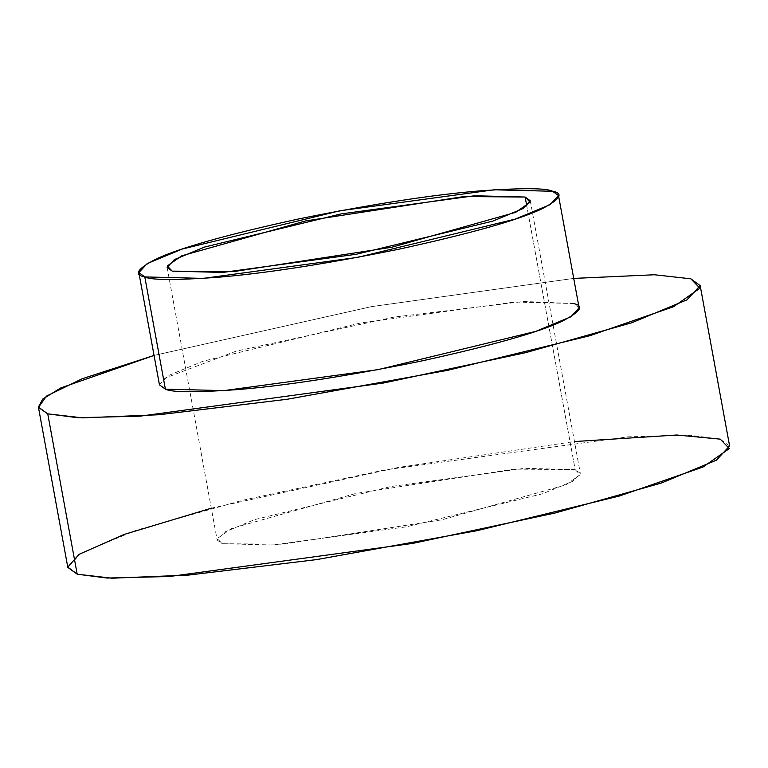 <?xml version="1.0" encoding="UTF-8"?>
<svg xmlns="http://www.w3.org/2000/svg" width="768" height="768" viewBox="0 0 768 768"><rect width="100%" height="100%" fill="white"/><g stroke="black" fill="none" stroke-linecap="round" stroke-linejoin="round"><path stroke-width="0.58" stroke-dasharray="3.84 2.88" d="M579.12 307.814L573.187 303.514L514.704 302.035L360.374 323.04L202.81 361.286L167.846 375.802L159.456 384.845M573.715 278.41L371.578 306.614L154.061 355.43L371.578 306.614L573.715 278.41M163.469 378.71L236.141 351.168L394.358 317.04L523.862 301.488L573.187 303.514M729.6 445.939L720.25 439.142L690.442 435.293L628.022 436.819L384.662 469.949L242.621 500.266L136.195 530.256L81.053 553.142L67.824 567.398M211.296 508.205L398.208 467.453L574.464 441.552M575.165 469.613L514.051 469.123L355.67 493.507L231.725 528.413L217.267 538.55L222.259 543.725L283.382 544.205L441.754 519.83L565.699 484.925L580.157 474.778L575.165 469.613L580.301 473.338L573.043 481.162L542.784 493.718L406.426 526.819L272.87 545.002L222.259 543.725L217.133 539.99L224.39 532.176L254.65 519.61L390.998 486.518L524.554 468.336L575.165 469.613L526.8 206.074L575.165 469.613M167.107 267.418L217.133 539.99M530.275 200.765L580.301 473.338"/><path stroke-width="1.15" d="M138.854 272.602L159.456 384.845L165.389 389.146L144.787 276.912C150.71 280.128 174.25 280.31 215.414 277.469C262.886 273.725 323.894 264.336 398.419 249.302C470.573 233.539 518.314 220.09 541.651 208.963C560.304 199.248 563.952 193.344 552.586 191.27C546.662 188.064 523.123 187.872 481.968 190.714C434.486 194.458 373.478 203.846 298.954 218.88C226.81 234.643 179.059 248.093 155.722 259.219C137.069 268.944 133.421 274.838 144.787 276.912L138.854 272.602L147.245 263.568L182.208 249.053L339.773 210.806L494.102 189.792L552.586 191.27L558.518 195.581L550.128 204.624L515.165 219.13L357.6 257.386L203.27 278.39L144.787 276.912L165.389 389.146L223.872 390.624L378.202 369.619L535.766 331.373L570.73 316.858L579.12 307.814L558.518 195.581M525.139 197.04L530.131 202.205L515.674 212.342L391.728 247.258L233.347 271.632L172.234 271.142L167.242 265.978L181.699 255.84L305.645 220.934L464.026 196.55L525.139 197.04L474.528 195.763L340.973 213.936L204.624 247.037L174.365 259.594L167.107 267.418L172.234 271.142L222.845 272.429L356.4 254.246L492.749 221.146L523.008 208.589L530.275 200.765L525.139 197.04L526.8 206.074L525.139 197.04M38.4 407.059L67.824 567.398L77.184 574.186L47.75 413.846L82.579 417.869L159.12 414.739L287.184 399.264L447.715 370.31L589.795 335.722L673.574 306.701L699.917 288.221L690.816 278.813L654.518 274.762L573.715 278.41L654.518 274.762L690.816 278.813L700.176 285.6L686.947 299.856L631.805 322.742L525.379 352.733L383.338 383.05L139.978 416.179L77.558 417.706L47.75 413.846L38.4 407.059L42.691 399.091L60.893 387.888L154.061 355.43L82.224 378.739L46.483 396.096L38.477 407.386L47.75 413.846L77.184 574.186L106.982 578.045L169.411 576.518L412.771 543.389L554.803 513.072L661.238 483.082L716.371 460.195L729.6 445.939L700.176 285.6M573.187 303.514C584.554 305.587 580.906 311.482 562.243 321.197C538.906 332.333 491.165 345.773 419.021 361.536C344.496 376.579 283.488 385.968 236.006 389.712C194.851 392.554 171.312 392.362 165.389 389.146L163.469 378.71M574.464 441.552L676.675 435.014L720.25 439.142L729.341 448.56L702.998 467.04L619.229 496.061L477.149 530.65L316.608 559.603L188.544 575.078L112.003 578.208L77.184 574.186L67.786 567.082L79.133 554.304L124.09 534.451L211.296 508.205"/></g></svg>
